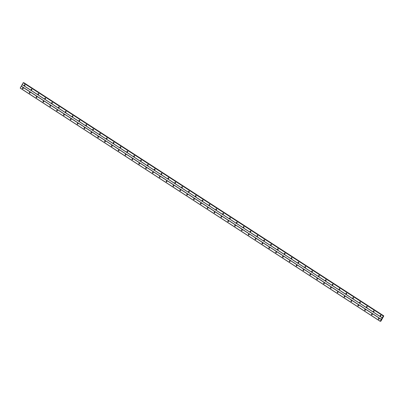 <?xml version="1.0" encoding="UTF-8"?>
<svg xmlns="http://www.w3.org/2000/svg" width="404" height="404" viewBox="0 0 404 404"><rect width="100%" height="100%" fill="white"/><g stroke="black" fill="none" stroke-linecap="round" stroke-linejoin="round"><path stroke-width="0.61" d="M380.366 315.989A0.384 0.359 90.8 0 1 380.558 315.272A0.384 0.359 90.8 0 1 380.901 315.761A0.384 0.359 90.8 0 1 380.366 315.989M380.719 315.999A0.384 0.359 90.8 0 1 380.73 315.322M373.523 311.555A0.384 0.359 90.8 0 1 373.715 310.838A0.384 0.359 90.8 0 1 374.054 311.332A0.384 0.359 90.8 0 1 373.523 311.555M373.877 311.565A0.384 0.359 90.8 0 1 373.887 310.888M366.68 307.121A0.384 0.359 90.8 0 1 366.872 306.404A0.384 0.359 90.8 0 1 367.211 306.899A0.384 0.359 90.8 0 1 366.68 307.121M367.034 307.131A0.384 0.359 90.8 0 1 367.044 306.454M359.833 302.687A0.384 0.359 90.8 0 1 360.03 301.97A0.384 0.359 90.8 0 1 360.368 302.465A0.384 0.359 90.8 0 1 359.833 302.687M360.191 302.697A0.384 0.359 90.8 0 1 360.201 302.02M352.99 298.253A0.384 0.359 90.8 0 1 353.182 297.536A0.384 0.359 90.8 0 1 353.525 298.031A0.384 0.359 90.8 0 1 352.99 298.253M353.343 298.263A0.384 0.359 90.8 0 1 353.354 297.586M346.147 293.819A0.384 0.359 90.8 0 1 346.339 293.102A0.384 0.359 90.8 0 1 346.683 293.597A0.384 0.359 90.8 0 1 346.147 293.819M346.501 293.829A0.384 0.359 90.8 0 1 346.511 293.152M339.304 289.385A0.384 0.359 90.8 0 1 339.496 288.673A0.384 0.359 90.8 0 1 339.835 289.163A0.384 0.359 90.8 0 1 339.304 289.385M339.658 289.395A0.384 0.359 90.8 0 1 339.668 288.719M332.462 284.951A0.384 0.359 90.8 0 1 332.654 284.239A0.384 0.359 90.8 0 1 332.992 284.729A0.384 0.359 90.8 0 1 332.462 284.951M332.815 284.961A0.384 0.359 90.8 0 1 332.825 284.285M325.614 280.517A0.384 0.359 90.8 0 1 325.811 279.805A0.384 0.359 90.8 0 1 326.149 280.295A0.384 0.359 90.8 0 1 325.614 280.517M325.972 280.527A0.384 0.359 90.8 0 1 325.983 279.851M318.771 276.084A0.384 0.359 90.8 0 1 318.963 275.371A0.384 0.359 90.8 0 1 319.306 275.861A0.384 0.359 90.8 0 1 318.771 276.084M319.125 276.094A0.384 0.359 90.8 0 1 319.135 275.422M311.928 271.65A0.384 0.359 90.8 0 1 312.12 270.938A0.384 0.359 90.8 0 1 312.464 271.427A0.384 0.359 90.8 0 1 311.928 271.65M312.282 271.665A0.384 0.359 90.8 0 1 312.292 270.988M305.086 267.216A0.384 0.359 90.8 0 1 305.278 266.504A0.384 0.359 90.8 0 1 305.616 266.994A0.384 0.359 90.8 0 1 305.086 267.216M305.439 267.231A0.384 0.359 90.8 0 1 305.449 266.554M298.243 262.782A0.384 0.359 90.8 0 1 298.435 262.07A0.384 0.359 90.8 0 1 298.773 262.56A0.384 0.359 90.8 0 1 298.243 262.782M298.596 262.797A0.384 0.359 90.8 0 1 298.606 262.12M291.395 258.353A0.384 0.359 90.8 0 1 291.592 257.636A0.384 0.359 90.8 0 1 291.93 258.126A0.384 0.359 90.8 0 1 291.395 258.353M291.754 258.363A0.384 0.359 90.8 0 1 291.764 257.686M284.552 253.919A0.384 0.359 90.8 0 1 284.744 253.202A0.384 0.359 90.8 0 1 285.088 253.692A0.384 0.359 90.8 0 1 284.552 253.919M284.906 253.929A0.384 0.359 90.8 0 1 284.916 253.252M277.71 249.485A0.384 0.359 90.8 0 1 277.901 248.768A0.384 0.359 90.8 0 1 278.245 249.258A0.384 0.359 90.8 0 1 277.71 249.485M278.063 249.495A0.384 0.359 90.8 0 1 278.073 248.819M270.867 245.051A0.384 0.359 90.8 0 1 271.059 244.334A0.384 0.359 90.8 0 1 271.397 244.824A0.384 0.359 90.8 0 1 270.867 245.051M271.22 245.061A0.384 0.359 90.8 0 1 271.23 244.385M264.024 240.617A0.384 0.359 90.8 0 1 264.216 239.9A0.384 0.359 90.8 0 1 264.554 240.395A0.384 0.359 90.8 0 1 264.024 240.617M264.378 240.627A0.384 0.359 90.8 0 1 264.388 239.951M257.176 236.183A0.384 0.359 90.8 0 1 257.373 235.466A0.384 0.359 90.8 0 1 257.712 235.961A0.384 0.359 90.8 0 1 257.176 236.183M257.535 236.194A0.384 0.359 90.8 0 1 257.545 235.517M250.334 231.75A0.384 0.359 90.8 0 1 250.525 231.032A0.384 0.359 90.8 0 1 250.869 231.527A0.384 0.359 90.8 0 1 250.334 231.75M250.687 231.76A0.384 0.359 90.8 0 1 250.697 231.083M243.491 227.316A0.384 0.359 90.8 0 1 243.683 226.599A0.384 0.359 90.8 0 1 244.026 227.093A0.384 0.359 90.8 0 1 243.491 227.316M243.844 227.326A0.384 0.359 90.8 0 1 243.854 226.649M236.648 222.882A0.384 0.359 90.8 0 1 236.84 222.165A0.384 0.359 90.8 0 1 237.178 222.66A0.384 0.359 90.8 0 1 236.648 222.882M237.002 222.892A0.384 0.359 90.8 0 1 237.012 222.215M229.805 218.448A0.384 0.359 90.8 0 1 229.997 217.736A0.384 0.359 90.8 0 1 230.336 218.226A0.384 0.359 90.8 0 1 229.805 218.448M230.159 218.458A0.384 0.359 90.8 0 1 230.169 217.781M222.958 214.014A0.384 0.359 90.8 0 1 223.154 213.302A0.384 0.359 90.8 0 1 223.493 213.792A0.384 0.359 90.8 0 1 222.958 214.014M223.316 214.024A0.384 0.359 90.8 0 1 223.326 213.347M216.115 209.58A0.384 0.359 90.8 0 1 216.307 208.868A0.384 0.359 90.8 0 1 216.65 209.358A0.384 0.359 90.8 0 1 216.115 209.58M216.468 209.59A0.384 0.359 90.8 0 1 216.478 208.913M209.272 205.146A0.384 0.359 90.8 0 1 209.464 204.434A0.384 0.359 90.8 0 1 209.807 204.924A0.384 0.359 90.8 0 1 209.272 205.146M209.626 205.156A0.384 0.359 90.8 0 1 209.636 204.485M202.429 200.712A0.384 0.359 90.8 0 1 202.621 200A0.384 0.359 90.8 0 1 202.959 200.49A0.384 0.359 90.8 0 1 202.429 200.712M202.783 200.727A0.384 0.359 90.8 0 1 202.793 200.051M195.587 196.278A0.384 0.359 90.8 0 1 195.778 195.566A0.384 0.359 90.8 0 1 196.117 196.056A0.384 0.359 90.8 0 1 195.587 196.278M195.94 196.293A0.384 0.359 90.8 0 1 195.95 195.617M188.739 191.844A0.384 0.359 90.8 0 1 188.936 191.132A0.384 0.359 90.8 0 1 189.274 191.622A0.384 0.359 90.8 0 1 188.739 191.844M189.097 191.86A0.384 0.359 90.8 0 1 189.107 191.183M181.896 187.411A0.384 0.359 90.8 0 1 182.088 186.698A0.384 0.359 90.8 0 1 182.431 187.188A0.384 0.359 90.8 0 1 181.896 187.411M182.249 187.426A0.384 0.359 90.8 0 1 182.26 186.749M175.053 182.982A0.384 0.359 90.8 0 1 175.245 182.265A0.384 0.359 90.8 0 1 175.588 182.754A0.384 0.359 90.8 0 1 175.053 182.982M175.407 182.992A0.384 0.359 90.8 0 1 175.417 182.315M168.21 178.548A0.384 0.359 90.8 0 1 168.402 177.831A0.384 0.359 90.8 0 1 168.741 178.321A0.384 0.359 90.8 0 1 168.21 178.548M168.564 178.558A0.384 0.359 90.8 0 1 168.574 177.881M161.368 174.114A0.384 0.359 90.8 0 1 161.56 173.397A0.384 0.359 90.8 0 1 161.898 173.887A0.384 0.359 90.8 0 1 161.368 174.114M161.721 174.124A0.384 0.359 90.8 0 1 161.731 173.447M154.52 169.68A0.384 0.359 90.8 0 1 154.717 168.963A0.384 0.359 90.8 0 1 155.055 169.453A0.384 0.359 90.8 0 1 154.52 169.68M154.878 169.69A0.384 0.359 90.8 0 1 154.889 169.013M147.677 165.246A0.384 0.359 90.8 0 1 147.869 164.529A0.384 0.359 90.8 0 1 148.212 165.024A0.384 0.359 90.8 0 1 147.677 165.246M148.031 165.256A0.384 0.359 90.8 0 1 148.041 164.579M140.834 160.812A0.384 0.359 90.8 0 1 141.026 160.095A0.384 0.359 90.8 0 1 141.37 160.59A0.384 0.359 90.8 0 1 140.834 160.812M141.188 160.822A0.384 0.359 90.8 0 1 141.198 160.146M133.992 156.378A0.384 0.359 90.8 0 1 134.184 155.661A0.384 0.359 90.8 0 1 134.522 156.156A0.384 0.359 90.8 0 1 133.992 156.378M134.345 156.388A0.384 0.359 90.8 0 1 134.355 155.712M127.149 151.944A0.384 0.359 90.8 0 1 127.341 151.227A0.384 0.359 90.8 0 1 127.679 151.722A0.384 0.359 90.8 0 1 127.149 151.944M127.502 151.954A0.384 0.359 90.8 0 1 127.513 151.278M120.301 147.511A0.384 0.359 90.8 0 1 120.498 146.793A0.384 0.359 90.8 0 1 120.836 147.288A0.384 0.359 90.8 0 1 120.301 147.511M120.66 147.521A0.384 0.359 90.8 0 1 120.67 146.844M113.458 143.077A0.384 0.359 90.8 0 1 113.65 142.365A0.384 0.359 90.8 0 1 113.994 142.854A0.384 0.359 90.8 0 1 113.458 143.077M113.812 143.087A0.384 0.359 90.8 0 1 113.822 142.41M106.616 138.643A0.384 0.359 90.8 0 1 106.808 137.931A0.384 0.359 90.8 0 1 107.151 138.421A0.384 0.359 90.8 0 1 106.616 138.643M106.969 138.653A0.384 0.359 90.8 0 1 106.979 137.976M99.773 134.209A0.384 0.359 90.8 0 1 99.965 133.497A0.384 0.359 90.8 0 1 100.303 133.987A0.384 0.359 90.8 0 1 99.773 134.209M100.126 134.219A0.384 0.359 90.8 0 1 100.136 133.542M92.93 129.775A0.384 0.359 90.8 0 1 93.122 129.063A0.384 0.359 90.8 0 1 93.46 129.553A0.384 0.359 90.8 0 1 92.93 129.775M93.284 129.785A0.384 0.359 90.8 0 1 93.294 129.113M86.082 125.341A0.384 0.359 90.8 0 1 86.279 124.629A0.384 0.359 90.8 0 1 86.618 125.119A0.384 0.359 90.8 0 1 86.082 125.341M86.441 125.356A0.384 0.359 90.8 0 1 86.451 124.679M79.24 120.907A0.384 0.359 90.8 0 1 79.431 120.195A0.384 0.359 90.8 0 1 79.775 120.685A0.384 0.359 90.8 0 1 79.24 120.907M79.593 120.922A0.384 0.359 90.8 0 1 79.603 120.246M72.397 116.473A0.384 0.359 90.8 0 1 72.589 115.761A0.384 0.359 90.8 0 1 72.932 116.251A0.384 0.359 90.8 0 1 72.397 116.473M72.75 116.488A0.384 0.359 90.8 0 1 72.76 115.812M65.554 112.044A0.384 0.359 90.8 0 1 65.746 111.327A0.384 0.359 90.8 0 1 66.084 111.817A0.384 0.359 90.8 0 1 65.554 112.044M65.908 112.054A0.384 0.359 90.8 0 1 65.918 111.378M58.711 107.61A0.384 0.359 90.8 0 1 58.903 106.893A0.384 0.359 90.8 0 1 59.242 107.383A0.384 0.359 90.8 0 1 58.711 107.61M59.065 107.621A0.384 0.359 90.8 0 1 59.075 106.944M51.864 103.177A0.384 0.359 90.8 0 1 52.06 102.459A0.384 0.359 90.8 0 1 52.399 102.949A0.384 0.359 90.8 0 1 51.864 103.177M52.222 103.187A0.384 0.359 90.8 0 1 52.232 102.51M45.021 98.743A0.384 0.359 90.8 0 1 45.213 98.026A0.384 0.359 90.8 0 1 45.556 98.515A0.384 0.359 90.8 0 1 45.021 98.743M45.374 98.753A0.384 0.359 90.8 0 1 45.384 98.076M38.178 94.309A0.384 0.359 90.8 0 1 38.37 93.592A0.384 0.359 90.8 0 1 38.713 94.087A0.384 0.359 90.8 0 1 38.178 94.309M38.532 94.319A0.384 0.359 90.8 0 1 38.542 93.642M31.335 89.875A0.384 0.359 90.8 0 1 31.527 89.158A0.384 0.359 90.8 0 1 31.866 89.653A0.384 0.359 90.8 0 1 31.335 89.875M31.689 89.885A0.384 0.359 90.8 0 1 31.699 89.208M24.492 85.441A0.384 0.359 90.8 0 1 24.684 84.724A0.384 0.359 90.8 0 1 25.023 85.219A0.384 0.359 90.8 0 1 24.492 85.441M24.846 85.451A0.384 0.359 90.8 0 1 24.856 84.774M378.533 319.211A0.384 0.359 90.8 0 1 378.73 318.493A0.384 0.359 90.8 0 1 379.068 318.988A0.384 0.359 90.8 0 1 378.533 319.211M378.891 319.221A0.384 0.359 90.8 0 1 378.901 318.544M371.69 314.777A0.384 0.359 90.8 0 1 371.882 314.06A0.384 0.359 90.8 0 1 372.225 314.554A0.384 0.359 90.8 0 1 371.69 314.777M372.049 314.787A0.384 0.359 90.8 0 1 372.059 314.11M364.847 310.343A0.384 0.359 90.8 0 1 365.039 309.626A0.384 0.359 90.8 0 1 365.383 310.12A0.384 0.359 90.8 0 1 364.847 310.343M365.201 310.353A0.384 0.359 90.8 0 1 365.211 309.676M358.005 305.909A0.384 0.359 90.8 0 1 358.196 305.197A0.384 0.359 90.8 0 1 358.54 305.687A0.384 0.359 90.8 0 1 358.005 305.909M358.358 305.919A0.384 0.359 90.8 0 1 358.368 305.242M351.162 301.475A0.384 0.359 90.8 0 1 351.354 300.763A0.384 0.359 90.8 0 1 351.692 301.253A0.384 0.359 90.8 0 1 351.162 301.475M351.515 301.485A0.384 0.359 90.8 0 1 351.525 300.808M344.314 297.041A0.384 0.359 90.8 0 1 344.511 296.329A0.384 0.359 90.8 0 1 344.849 296.819A0.384 0.359 90.8 0 1 344.314 297.041M344.673 297.051A0.384 0.359 90.8 0 1 344.683 296.374M337.471 292.607A0.384 0.359 90.8 0 1 337.663 291.895A0.384 0.359 90.8 0 1 338.007 292.385A0.384 0.359 90.8 0 1 337.471 292.607M337.83 292.617A0.384 0.359 90.8 0 1 337.84 291.946M330.629 288.173A0.384 0.359 90.8 0 1 330.82 287.461A0.384 0.359 90.8 0 1 331.164 287.951A0.384 0.359 90.8 0 1 330.629 288.173M330.982 288.188A0.384 0.359 90.8 0 1 330.992 287.512M323.786 283.739A0.384 0.359 90.8 0 1 323.978 283.027A0.384 0.359 90.8 0 1 324.321 283.517A0.384 0.359 90.8 0 1 323.786 283.739M324.139 283.754A0.384 0.359 90.8 0 1 324.149 283.078M316.943 279.305A0.384 0.359 90.8 0 1 317.135 278.593A0.384 0.359 90.8 0 1 317.473 279.083A0.384 0.359 90.8 0 1 316.943 279.305M317.297 279.321A0.384 0.359 90.8 0 1 317.307 278.644M310.095 274.877A0.384 0.359 90.8 0 1 310.292 274.159A0.384 0.359 90.8 0 1 310.631 274.649A0.384 0.359 90.8 0 1 310.095 274.877M310.454 274.887A0.384 0.359 90.8 0 1 310.464 274.21M303.252 270.443A0.384 0.359 90.8 0 1 303.444 269.726A0.384 0.359 90.8 0 1 303.788 270.215A0.384 0.359 90.8 0 1 303.252 270.443M303.611 270.453A0.384 0.359 90.8 0 1 303.621 269.776M296.41 266.009A0.384 0.359 90.8 0 1 296.602 265.292A0.384 0.359 90.8 0 1 296.945 265.781A0.384 0.359 90.8 0 1 296.41 266.009M296.763 266.019A0.384 0.359 90.8 0 1 296.773 265.342M289.567 261.575A0.384 0.359 90.8 0 1 289.759 260.858A0.384 0.359 90.8 0 1 290.102 261.348A0.384 0.359 90.8 0 1 289.567 261.575M289.921 261.585A0.384 0.359 90.8 0 1 289.931 260.908M282.724 257.141A0.384 0.359 90.8 0 1 282.916 256.424A0.384 0.359 90.8 0 1 283.255 256.919A0.384 0.359 90.8 0 1 282.724 257.141M283.078 257.151A0.384 0.359 90.8 0 1 283.088 256.474M275.876 252.707A0.384 0.359 90.8 0 1 276.073 251.99A0.384 0.359 90.8 0 1 276.412 252.485A0.384 0.359 90.8 0 1 275.876 252.707M276.235 252.717A0.384 0.359 90.8 0 1 276.245 252.04M269.034 248.273A0.384 0.359 90.8 0 1 269.226 247.556A0.384 0.359 90.8 0 1 269.569 248.051A0.384 0.359 90.8 0 1 269.034 248.273M269.392 248.283A0.384 0.359 90.8 0 1 269.402 247.607M262.191 243.839A0.384 0.359 90.8 0 1 262.383 243.122A0.384 0.359 90.8 0 1 262.726 243.617A0.384 0.359 90.8 0 1 262.191 243.839M262.544 243.849A0.384 0.359 90.8 0 1 262.555 243.173M255.348 239.405A0.384 0.359 90.8 0 1 255.54 238.688A0.384 0.359 90.8 0 1 255.883 239.183A0.384 0.359 90.8 0 1 255.348 239.405M255.702 239.415A0.384 0.359 90.8 0 1 255.712 238.739M248.505 234.971A0.384 0.359 90.8 0 1 248.697 234.259A0.384 0.359 90.8 0 1 249.036 234.749A0.384 0.359 90.8 0 1 248.505 234.971M248.859 234.982A0.384 0.359 90.8 0 1 248.869 234.305M241.658 230.538A0.384 0.359 90.8 0 1 241.855 229.826A0.384 0.359 90.8 0 1 242.193 230.315A0.384 0.359 90.8 0 1 241.658 230.538M242.016 230.548A0.384 0.359 90.8 0 1 242.026 229.871M234.815 226.104A0.384 0.359 90.8 0 1 235.007 225.392A0.384 0.359 90.8 0 1 235.35 225.881A0.384 0.359 90.8 0 1 234.815 226.104M235.173 226.114A0.384 0.359 90.8 0 1 235.184 225.437M227.972 221.67A0.384 0.359 90.8 0 1 228.164 220.958A0.384 0.359 90.8 0 1 228.507 221.448A0.384 0.359 90.8 0 1 227.972 221.67M228.326 221.68A0.384 0.359 90.8 0 1 228.336 221.008M221.129 217.236A0.384 0.359 90.8 0 1 221.321 216.524A0.384 0.359 90.8 0 1 221.665 217.014A0.384 0.359 90.8 0 1 221.129 217.236M221.483 217.251A0.384 0.359 90.8 0 1 221.493 216.574M214.287 212.802A0.384 0.359 90.8 0 1 214.479 212.09A0.384 0.359 90.8 0 1 214.817 212.58A0.384 0.359 90.8 0 1 214.287 212.802M214.64 212.817A0.384 0.359 90.8 0 1 214.65 212.14M207.439 208.368A0.384 0.359 90.8 0 1 207.636 207.656A0.384 0.359 90.8 0 1 207.974 208.146A0.384 0.359 90.8 0 1 207.439 208.368M207.797 208.383A0.384 0.359 90.8 0 1 207.808 207.707M200.596 203.934A0.384 0.359 90.8 0 1 200.788 203.222A0.384 0.359 90.8 0 1 201.131 203.712A0.384 0.359 90.8 0 1 200.596 203.934M200.955 203.949A0.384 0.359 90.8 0 1 200.965 203.273M193.753 199.505A0.384 0.359 90.8 0 1 193.945 198.788A0.384 0.359 90.8 0 1 194.289 199.278A0.384 0.359 90.8 0 1 193.753 199.505M194.107 199.515A0.384 0.359 90.8 0 1 194.117 198.839M186.911 195.071A0.384 0.359 90.8 0 1 187.102 194.354A0.384 0.359 90.8 0 1 187.446 194.844A0.384 0.359 90.8 0 1 186.911 195.071M187.264 195.082A0.384 0.359 90.8 0 1 187.274 194.405M180.068 190.637A0.384 0.359 90.8 0 1 180.26 189.92A0.384 0.359 90.8 0 1 180.598 190.41A0.384 0.359 90.8 0 1 180.068 190.637M180.421 190.648A0.384 0.359 90.8 0 1 180.431 189.971M173.22 186.204A0.384 0.359 90.8 0 1 173.417 185.487A0.384 0.359 90.8 0 1 173.755 185.976A0.384 0.359 90.8 0 1 173.22 186.204M173.579 186.214A0.384 0.359 90.8 0 1 173.589 185.537M166.377 181.77A0.384 0.359 90.8 0 1 166.569 181.053A0.384 0.359 90.8 0 1 166.913 181.548A0.384 0.359 90.8 0 1 166.377 181.77M166.736 181.78A0.384 0.359 90.8 0 1 166.746 181.103M159.535 177.336A0.384 0.359 90.8 0 1 159.726 176.619A0.384 0.359 90.8 0 1 160.07 177.114A0.384 0.359 90.8 0 1 159.535 177.336M159.888 177.346A0.384 0.359 90.8 0 1 159.898 176.669M152.692 172.902A0.384 0.359 90.8 0 1 152.884 172.185A0.384 0.359 90.8 0 1 153.227 172.68A0.384 0.359 90.8 0 1 152.692 172.902M153.045 172.912A0.384 0.359 90.8 0 1 153.055 172.235M145.849 168.468A0.384 0.359 90.8 0 1 146.041 167.751A0.384 0.359 90.8 0 1 146.379 168.246A0.384 0.359 90.8 0 1 145.849 168.468M146.203 168.478A0.384 0.359 90.8 0 1 146.213 167.801M139.001 164.034A0.384 0.359 90.8 0 1 139.198 163.317A0.384 0.359 90.8 0 1 139.537 163.812A0.384 0.359 90.8 0 1 139.001 164.034M139.36 164.044A0.384 0.359 90.8 0 1 139.37 163.368M132.159 159.6A0.384 0.359 90.8 0 1 132.35 158.888A0.384 0.359 90.8 0 1 132.694 159.378A0.384 0.359 90.8 0 1 132.159 159.6M132.517 159.61A0.384 0.359 90.8 0 1 132.527 158.934M125.316 155.166A0.384 0.359 90.8 0 1 125.508 154.454A0.384 0.359 90.8 0 1 125.851 154.944A0.384 0.359 90.8 0 1 125.316 155.166M125.669 155.176A0.384 0.359 90.8 0 1 125.679 154.5M118.473 150.732A0.384 0.359 90.8 0 1 118.665 150.02A0.384 0.359 90.8 0 1 119.008 150.51A0.384 0.359 90.8 0 1 118.473 150.732M118.827 150.743A0.384 0.359 90.8 0 1 118.837 150.066M111.63 146.298A0.384 0.359 90.8 0 1 111.822 145.586A0.384 0.359 90.8 0 1 112.16 146.076A0.384 0.359 90.8 0 1 111.63 146.298M111.984 146.309A0.384 0.359 90.8 0 1 111.994 145.637M104.782 141.865A0.384 0.359 90.8 0 1 104.979 141.153A0.384 0.359 90.8 0 1 105.318 141.642A0.384 0.359 90.8 0 1 104.782 141.865M105.141 141.88A0.384 0.359 90.8 0 1 105.151 141.203M97.94 137.431A0.384 0.359 90.8 0 1 98.132 136.719A0.384 0.359 90.8 0 1 98.475 137.208A0.384 0.359 90.8 0 1 97.94 137.431M98.298 137.446A0.384 0.359 90.8 0 1 98.308 136.769M91.097 132.997A0.384 0.359 90.8 0 1 91.289 132.285A0.384 0.359 90.8 0 1 91.632 132.775A0.384 0.359 90.8 0 1 91.097 132.997M91.45 133.012A0.384 0.359 90.8 0 1 91.461 132.335M84.254 128.568A0.384 0.359 90.8 0 1 84.446 127.851A0.384 0.359 90.8 0 1 84.79 128.341A0.384 0.359 90.8 0 1 84.254 128.568M84.608 128.578A0.384 0.359 90.8 0 1 84.618 127.901M77.411 124.134A0.384 0.359 90.8 0 1 77.603 123.417A0.384 0.359 90.8 0 1 77.942 123.907A0.384 0.359 90.8 0 1 77.411 124.134M77.765 124.144A0.384 0.359 90.8 0 1 77.775 123.467M70.564 119.7A0.384 0.359 90.8 0 1 70.761 118.983A0.384 0.359 90.8 0 1 71.099 119.473A0.384 0.359 90.8 0 1 70.564 119.7M70.922 119.71A0.384 0.359 90.8 0 1 70.932 119.034M63.721 115.266A0.384 0.359 90.8 0 1 63.913 114.549A0.384 0.359 90.8 0 1 64.256 115.039A0.384 0.359 90.8 0 1 63.721 115.266M64.079 115.276A0.384 0.359 90.8 0 1 64.09 114.6M56.878 110.832A0.384 0.359 90.8 0 1 57.07 110.115A0.384 0.359 90.8 0 1 57.413 110.61A0.384 0.359 90.8 0 1 56.878 110.832M57.232 110.842A0.384 0.359 90.8 0 1 57.242 110.166M50.035 106.398A0.384 0.359 90.8 0 1 50.227 105.681A0.384 0.359 90.8 0 1 50.571 106.176A0.384 0.359 90.8 0 1 50.035 106.398M50.389 106.409A0.384 0.359 90.8 0 1 50.399 105.732M43.193 101.965A0.384 0.359 90.8 0 1 43.385 101.247A0.384 0.359 90.8 0 1 43.723 101.742A0.384 0.359 90.8 0 1 43.193 101.965M43.546 101.975A0.384 0.359 90.8 0 1 43.556 101.298M36.345 97.531A0.384 0.359 90.8 0 1 36.542 96.814A0.384 0.359 90.8 0 1 36.88 97.308A0.384 0.359 90.8 0 1 36.345 97.531M36.703 97.541A0.384 0.359 90.8 0 1 36.714 96.864M29.502 93.097A0.384 0.359 90.8 0 1 29.694 92.38A0.384 0.359 90.8 0 1 30.037 92.875A0.384 0.359 90.8 0 1 29.502 93.097M29.861 93.107A0.384 0.359 90.8 0 1 29.866 92.43M22.659 88.663A0.384 0.359 90.8 0 1 22.851 87.951A0.384 0.359 90.8 0 1 23.195 88.441A0.384 0.359 90.8 0 1 22.659 88.663M23.013 88.673A0.384 0.359 90.8 0 1 23.023 87.996M22.937 88.607A0.641 0.601 90.8 0 1 22.942 88.062M29.78 93.041A0.641 0.601 90.8 0 1 29.785 92.496M36.623 97.475A0.641 0.601 90.8 0 1 36.633 96.93M43.465 101.909A0.641 0.601 90.8 0 1 43.475 101.364M50.308 106.343A0.641 0.601 90.8 0 1 50.318 105.797M57.156 110.777A0.641 0.601 90.8 0 1 57.161 110.226M63.999 115.211A0.641 0.601 90.8 0 1 64.004 114.66M70.841 119.645A0.641 0.601 90.8 0 1 70.852 119.094M77.684 124.078A0.641 0.601 90.8 0 1 77.694 123.528M84.527 128.512A0.641 0.601 90.8 0 1 84.537 127.962M91.375 132.946A0.641 0.601 90.8 0 1 91.38 132.396M98.217 137.38A0.641 0.601 90.8 0 1 98.222 136.83M105.06 141.814A0.641 0.601 90.8 0 1 105.07 141.264M111.903 146.248A0.641 0.601 90.8 0 1 111.913 145.698M118.746 150.677A0.641 0.601 90.8 0 1 118.756 150.131M125.593 155.111A0.641 0.601 90.8 0 1 125.599 154.565M132.436 159.545A0.641 0.601 90.8 0 1 132.441 158.999M139.279 163.979A0.641 0.601 90.8 0 1 139.289 163.433M146.122 168.412A0.641 0.601 90.8 0 1 146.132 167.867M152.964 172.846A0.641 0.601 90.8 0 1 152.975 172.301M159.812 177.28A0.641 0.601 90.8 0 1 159.817 176.735M166.655 181.714A0.641 0.601 90.8 0 1 166.66 181.169M173.498 186.148A0.641 0.601 90.8 0 1 173.508 185.598M180.341 190.582A0.641 0.601 90.8 0 1 180.351 190.031M187.183 195.016A0.641 0.601 90.8 0 1 187.193 194.465M194.031 199.45A0.641 0.601 90.8 0 1 194.036 198.899M200.874 203.884A0.641 0.601 90.8 0 1 200.879 203.333M207.717 208.318A0.641 0.601 90.8 0 1 207.727 207.767M214.559 212.751A0.641 0.601 90.8 0 1 214.569 212.201M221.402 217.185A0.641 0.601 90.8 0 1 221.412 216.635M228.25 221.619A0.641 0.601 90.8 0 1 228.255 221.069M235.093 226.048A0.641 0.601 90.8 0 1 235.098 225.503M241.935 230.482A0.641 0.601 90.8 0 1 241.946 229.937M248.778 234.916A0.641 0.601 90.8 0 1 248.788 234.371M255.621 239.35A0.641 0.601 90.8 0 1 255.631 238.804M262.469 243.784A0.641 0.601 90.8 0 1 262.474 243.238M269.311 248.218A0.641 0.601 90.8 0 1 269.316 247.672M276.154 252.651A0.641 0.601 90.8 0 1 276.164 252.106M282.997 257.085A0.641 0.601 90.8 0 1 283.007 256.535M289.84 261.519A0.641 0.601 90.8 0 1 289.85 260.969M296.688 265.953A0.641 0.601 90.8 0 1 296.693 265.403M303.53 270.387A0.641 0.601 90.8 0 1 303.535 269.837M310.373 274.821A0.641 0.601 90.8 0 1 310.383 274.271M317.216 279.255A0.641 0.601 90.8 0 1 317.226 278.704M324.059 283.689A0.641 0.601 90.8 0 1 324.069 283.138M330.906 288.123A0.641 0.601 90.8 0 1 330.911 287.572M337.749 292.557A0.641 0.601 90.8 0 1 337.754 292.006M344.592 296.985A0.641 0.601 90.8 0 1 344.602 296.44M351.435 301.419A0.641 0.601 90.8 0 1 351.445 300.874M358.277 305.853A0.641 0.601 90.8 0 1 358.287 305.308M365.125 310.287A0.641 0.601 90.8 0 1 365.13 309.742M371.968 314.721A0.641 0.601 90.8 0 1 371.973 314.176M378.811 319.155A0.641 0.601 90.8 0 1 378.821 318.61M24.765 85.385A0.641 0.601 90.8 0 1 24.775 84.84M31.608 89.819A0.641 0.601 90.8 0 1 31.618 89.274M38.451 94.253A0.641 0.601 90.8 0 1 38.461 93.703M45.299 98.687A0.641 0.601 90.8 0 1 45.304 98.137M52.141 103.121A0.641 0.601 90.8 0 1 52.146 102.571M58.984 107.555A0.641 0.601 90.8 0 1 58.994 107.004M65.827 111.989A0.641 0.601 90.8 0 1 65.837 111.438M72.669 116.423A0.641 0.601 90.8 0 1 72.68 115.872M79.517 120.857A0.641 0.601 90.8 0 1 79.522 120.306M86.36 125.29A0.641 0.601 90.8 0 1 86.365 124.74M93.203 129.724A0.641 0.601 90.8 0 1 93.213 129.174M100.046 134.153A0.641 0.601 90.8 0 1 100.056 133.608M106.888 138.587A0.641 0.601 90.8 0 1 106.898 138.042M113.736 143.021A0.641 0.601 90.8 0 1 113.741 142.476M120.579 147.455A0.641 0.601 90.8 0 1 120.584 146.91M127.422 151.889A0.641 0.601 90.8 0 1 127.432 151.343M134.264 156.323A0.641 0.601 90.8 0 1 134.274 155.777M141.107 160.757A0.641 0.601 90.8 0 1 141.117 160.211M147.955 165.191A0.641 0.601 90.8 0 1 147.96 164.645M154.798 169.624A0.641 0.601 90.8 0 1 154.803 169.074M161.64 174.058A0.641 0.601 90.8 0 1 161.651 173.508M168.483 178.492A0.641 0.601 90.8 0 1 168.493 177.942M175.326 182.926A0.641 0.601 90.8 0 1 175.336 182.376M182.174 187.36A0.641 0.601 90.8 0 1 182.179 186.81M189.016 191.794A0.641 0.601 90.8 0 1 189.022 191.243M195.859 196.228A0.641 0.601 90.8 0 1 195.869 195.677M202.702 200.662A0.641 0.601 90.8 0 1 202.712 200.111M209.545 205.096A0.641 0.601 90.8 0 1 209.555 204.545M216.393 209.524A0.641 0.601 90.8 0 1 216.398 208.979M223.235 213.958A0.641 0.601 90.8 0 1 223.24 213.413M230.078 218.392A0.641 0.601 90.8 0 1 230.088 217.847M236.921 222.826A0.641 0.601 90.8 0 1 236.931 222.281M243.763 227.26A0.641 0.601 90.8 0 1 243.774 226.715M250.611 231.694A0.641 0.601 90.8 0 1 250.616 231.149M257.454 236.128A0.641 0.601 90.8 0 1 257.459 235.583M264.297 240.562A0.641 0.601 90.8 0 1 264.307 240.011M271.14 244.996A0.641 0.601 90.8 0 1 271.15 244.445M277.982 249.43A0.641 0.601 90.8 0 1 277.992 248.879M284.83 253.863A0.641 0.601 90.8 0 1 284.835 253.313M291.673 258.297A0.641 0.601 90.8 0 1 291.678 257.747M298.516 262.731A0.641 0.601 90.8 0 1 298.526 262.181M305.358 267.165A0.641 0.601 90.8 0 1 305.368 266.615M312.201 271.599A0.641 0.601 90.8 0 1 312.211 271.049M319.049 276.033A0.641 0.601 90.8 0 1 319.054 275.483M325.892 280.462A0.641 0.601 90.8 0 1 325.897 279.916M332.734 284.896A0.641 0.601 90.8 0 1 332.745 284.35M339.577 289.33A0.641 0.601 90.8 0 1 339.587 288.784M346.42 293.764A0.641 0.601 90.8 0 1 346.43 293.218M353.268 298.197A0.641 0.601 90.8 0 1 353.273 297.652M360.11 302.631A0.641 0.601 90.8 0 1 360.115 302.086M366.953 307.065A0.641 0.601 90.8 0 1 366.963 306.52M373.796 311.499A0.641 0.601 90.8 0 1 373.806 310.954M380.639 315.933A0.641 0.601 90.8 0 1 380.649 315.383M380.184 321.311L20.2 88.102L23.205 82.754L383.386 315.893L383.356 316.226L383.8 315.898L380.937 321.109L380.184 321.311L383.381 315.893M23.629 82.83L383.719 315.928M23.816 82.689L383.8 315.898L23.735 82.719M23.407 82.684L383.603 316.044M22.169 84.588L382.149 317.791M22.154 84.658L382.139 317.867M23.205 82.754L383.189 315.963M23.28 82.684L383.26 315.888M20.21 88.027L380.194 321.236M21.25 86.198L381.235 319.402M21.321 86.123L381.305 319.332M23.77 82.689L383.755 315.898"/></g></svg>
